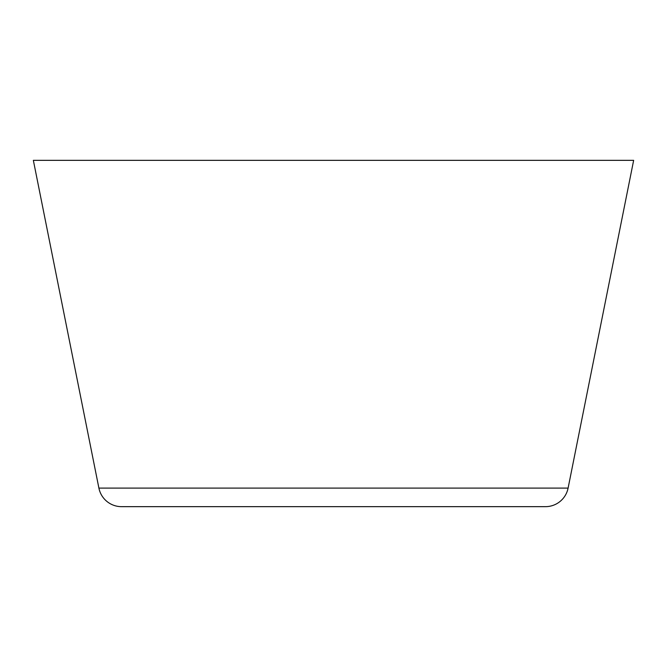 <?xml version="1.0" encoding="UTF-8"?>
<svg xmlns="http://www.w3.org/2000/svg" width="667" height="667" viewBox="0 0 667 667"><rect width="100%" height="100%" fill="white"/><g stroke="black" fill="none" stroke-linecap="round" stroke-linejoin="round"><path stroke-width="1" d="M545.456 506.662L121.544 506.662A23.087 23.087 0 0 1 98.899 488.102L33.35 160.338L98.899 488.102L568.101 488.102L633.65 160.338L33.35 160.338L633.65 160.338L568.101 488.102L98.899 488.102A23.087 23.087 0 0 0 121.544 506.662L545.456 506.662A23.087 23.087 0 0 0 568.101 488.102"/></g></svg>
